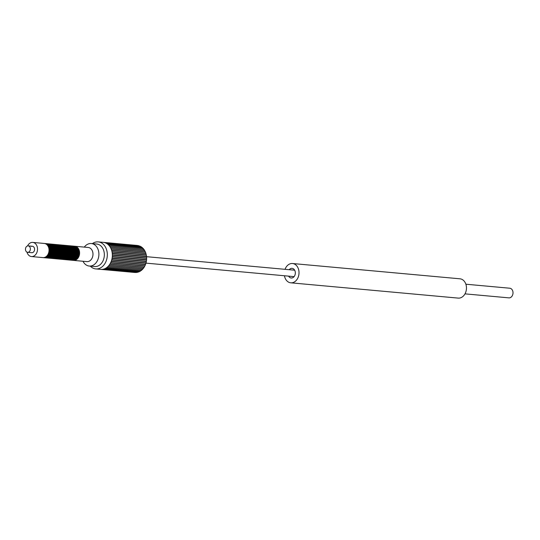<?xml version="1.0" encoding="UTF-8"?>
<svg xmlns="http://www.w3.org/2000/svg" width="540" height="540" viewBox="0 0 540 540"><rect width="100%" height="100%" fill="white"/><g stroke="black" fill="none" stroke-linecap="round" stroke-linejoin="round"><path stroke-width="0.81" d="M465.871 284.209L509.76 288.218A4.846 3.679 95.2 0 1 513 292.444A4.846 3.679 95.2 0 1 510.3 297.635A4.846 3.679 95.2 0 1 508.882 297.864L464.994 293.861M28.58 252.16A3.227 2.45 95.2 0 1 27.634 252.315A3.227 2.45 95.2 0 1 25.475 249.5A3.227 2.45 95.2 0 1 27.277 246.038A3.227 2.45 95.2 0 1 28.222 245.882A3.227 2.45 95.2 0 1 30.375 248.697A3.227 2.45 95.2 0 1 28.58 252.16M71.233 260.179A7.108 5.393 -84.8 0 0 71.442 260.206A7.108 5.393 -84.8 0 0 73.521 259.868A7.108 5.393 -84.8 0 0 77.483 252.248A7.108 5.393 -84.8 0 0 72.731 246.051A7.108 5.393 -84.8 0 0 72.522 246.038M70.814 260.145A7.108 5.393 -84.8 0 0 71.023 260.165A7.108 5.393 -84.8 0 0 73.103 259.828A7.108 5.393 -84.8 0 0 77.065 252.207A7.108 5.393 -84.8 0 0 72.313 246.017A7.108 5.393 -84.8 0 0 72.103 246.004M72.07 260.26A7.108 5.393 -84.8 0 0 72.279 260.28A7.108 5.393 -84.8 0 0 74.358 259.943A7.108 5.393 -84.8 0 0 78.32 252.322A7.108 5.393 -84.8 0 0 73.568 246.132A7.108 5.393 -84.8 0 0 73.359 246.119M71.651 260.219A7.108 5.393 -84.8 0 0 71.861 260.246A7.108 5.393 -84.8 0 0 73.94 259.902A7.108 5.393 -84.8 0 0 77.902 252.288A7.108 5.393 -84.8 0 0 73.15 246.091A7.108 5.393 -84.8 0 0 72.941 246.078M72.907 260.334A7.108 5.393 -84.8 0 0 73.116 260.361A7.108 5.393 -84.8 0 0 75.195 260.017A7.108 5.393 -84.8 0 0 79.157 252.403A7.108 5.393 -84.8 0 0 74.405 246.206A7.108 5.393 -84.8 0 0 74.196 246.193M72.488 260.293A7.108 5.393 -84.8 0 0 72.698 260.321A7.108 5.393 -84.8 0 0 74.776 259.983A7.108 5.393 -84.8 0 0 78.739 252.362A7.108 5.393 -84.8 0 0 73.987 246.166A7.108 5.393 -84.8 0 0 73.778 246.152M68.722 259.949A7.108 5.393 -84.8 0 0 68.931 259.976A7.108 5.393 -84.8 0 0 71.01 259.639A7.108 5.393 -84.8 0 0 74.972 252.018A7.108 5.393 -84.8 0 0 70.22 245.822A7.108 5.393 -84.8 0 0 70.011 245.808M68.303 259.916A7.108 5.393 -84.8 0 0 68.513 259.936A7.108 5.393 -84.8 0 0 70.592 259.598A7.108 5.393 -84.8 0 0 74.554 251.984A7.108 5.393 -84.8 0 0 69.802 245.788A7.108 5.393 -84.8 0 0 69.593 245.774M69.559 260.03A7.108 5.393 -84.8 0 0 69.768 260.05A7.108 5.393 -84.8 0 0 71.847 259.713A7.108 5.393 -84.8 0 0 75.809 252.092A7.108 5.393 -84.8 0 0 71.057 245.903A7.108 5.393 -84.8 0 0 70.848 245.889M69.14 259.99A7.108 5.393 -84.8 0 0 69.35 260.017A7.108 5.393 -84.8 0 0 71.428 259.673A7.108 5.393 -84.8 0 0 75.391 252.059A7.108 5.393 -84.8 0 0 70.639 245.862A7.108 5.393 -84.8 0 0 70.43 245.849M70.396 260.104A7.108 5.393 -84.8 0 0 70.605 260.132A7.108 5.393 -84.8 0 0 72.684 259.787A7.108 5.393 -84.8 0 0 76.646 252.173A7.108 5.393 -84.8 0 0 71.894 245.977A7.108 5.393 -84.8 0 0 71.685 245.963M69.977 260.064A7.108 5.393 -84.8 0 0 70.187 260.091A7.108 5.393 -84.8 0 0 72.266 259.754A7.108 5.393 -84.8 0 0 76.228 252.133A7.108 5.393 -84.8 0 0 71.476 245.936A7.108 5.393 -84.8 0 0 71.267 245.923M66.211 259.72A7.108 5.393 -84.8 0 0 66.42 259.747A7.108 5.393 -84.8 0 0 68.499 259.409A7.108 5.393 -84.8 0 0 72.461 251.788A7.108 5.393 -84.8 0 0 67.709 245.592A7.108 5.393 -84.8 0 0 67.5 245.579M65.792 259.686A7.108 5.393 -84.8 0 0 66.002 259.706A7.108 5.393 -84.8 0 0 68.081 259.369A7.108 5.393 -84.8 0 0 72.043 251.755A7.108 5.393 -84.8 0 0 67.291 245.558A7.108 5.393 -84.8 0 0 67.082 245.545M67.048 259.801A7.108 5.393 -84.8 0 0 67.257 259.821A7.108 5.393 -84.8 0 0 69.336 259.484A7.108 5.393 -84.8 0 0 73.298 251.87A7.108 5.393 -84.8 0 0 68.546 245.673A7.108 5.393 -84.8 0 0 68.337 245.66M66.629 259.76A7.108 5.393 -84.8 0 0 66.838 259.787A7.108 5.393 -84.8 0 0 68.918 259.443A7.108 5.393 -84.8 0 0 72.88 251.829A7.108 5.393 -84.8 0 0 68.128 245.632A7.108 5.393 -84.8 0 0 67.919 245.619M67.885 259.875A7.108 5.393 -84.8 0 0 68.094 259.902A7.108 5.393 -84.8 0 0 70.173 259.558A7.108 5.393 -84.8 0 0 74.135 251.944A7.108 5.393 -84.8 0 0 69.383 245.747A7.108 5.393 -84.8 0 0 69.174 245.734M67.466 259.834A7.108 5.393 -84.8 0 0 67.676 259.862A7.108 5.393 -84.8 0 0 69.755 259.524A7.108 5.393 -84.8 0 0 73.717 251.903A7.108 5.393 -84.8 0 0 68.965 245.707A7.108 5.393 -84.8 0 0 68.755 245.693M63.7 259.49A7.108 5.393 -84.8 0 0 63.909 259.517A7.108 5.393 -84.8 0 0 65.988 259.18A7.108 5.393 -84.8 0 0 69.95 251.559A7.108 5.393 -84.8 0 0 65.198 245.369A7.108 5.393 -84.8 0 0 64.989 245.349M63.281 259.457A7.108 5.393 -84.8 0 0 63.491 259.477A7.108 5.393 -84.8 0 0 65.57 259.139A7.108 5.393 -84.8 0 0 69.532 251.525A7.108 5.393 -84.8 0 0 64.78 245.329A7.108 5.393 -84.8 0 0 64.57 245.315M64.537 259.571A7.108 5.393 -84.8 0 0 64.746 259.591A7.108 5.393 -84.8 0 0 66.825 259.254A7.108 5.393 -84.8 0 0 70.787 251.64A7.108 5.393 -84.8 0 0 66.035 245.444A7.108 5.393 -84.8 0 0 65.826 245.43M64.118 259.531A7.108 5.393 -84.8 0 0 64.328 259.558A7.108 5.393 -84.8 0 0 66.407 259.214A7.108 5.393 -84.8 0 0 70.369 251.6A7.108 5.393 -84.8 0 0 65.617 245.403A7.108 5.393 -84.8 0 0 65.408 245.39M65.374 259.646A7.108 5.393 -84.8 0 0 65.583 259.673A7.108 5.393 -84.8 0 0 67.662 259.328A7.108 5.393 -84.8 0 0 71.624 251.714A7.108 5.393 -84.8 0 0 66.872 245.518A7.108 5.393 -84.8 0 0 66.663 245.504M64.955 259.605A7.108 5.393 -84.8 0 0 65.165 259.632A7.108 5.393 -84.8 0 0 67.244 259.295A7.108 5.393 -84.8 0 0 71.206 251.674A7.108 5.393 -84.8 0 0 66.454 245.477A7.108 5.393 -84.8 0 0 66.245 245.464M61.189 259.261A7.108 5.393 -84.8 0 0 61.398 259.288A7.108 5.393 -84.8 0 0 63.47 258.95A7.108 5.393 -84.8 0 0 67.439 251.329A7.108 5.393 -84.8 0 0 62.687 245.14A7.108 5.393 -84.8 0 0 62.478 245.126M60.77 259.227A7.108 5.393 -84.8 0 0 60.98 259.247A7.108 5.393 -84.8 0 0 63.052 258.91A7.108 5.393 -84.8 0 0 67.021 251.296A7.108 5.393 -84.8 0 0 62.269 245.099A7.108 5.393 -84.8 0 0 62.059 245.086M62.026 259.342A7.108 5.393 -84.8 0 0 62.235 259.362A7.108 5.393 -84.8 0 0 64.314 259.025A7.108 5.393 -84.8 0 0 68.276 251.411A7.108 5.393 -84.8 0 0 63.524 245.214A7.108 5.393 -84.8 0 0 63.315 245.201M61.607 259.301A7.108 5.393 -84.8 0 0 61.817 259.328A7.108 5.393 -84.8 0 0 63.895 258.984A7.108 5.393 -84.8 0 0 67.858 251.37A7.108 5.393 -84.8 0 0 63.106 245.174A7.108 5.393 -84.8 0 0 62.897 245.16M62.863 259.416A7.108 5.393 -84.8 0 0 63.072 259.443A7.108 5.393 -84.8 0 0 65.151 259.099A7.108 5.393 -84.8 0 0 69.113 251.485A7.108 5.393 -84.8 0 0 64.361 245.288A7.108 5.393 -84.8 0 0 64.152 245.275M62.444 259.375A7.108 5.393 -84.8 0 0 62.654 259.403A7.108 5.393 -84.8 0 0 64.733 259.065A7.108 5.393 -84.8 0 0 68.695 251.444A7.108 5.393 -84.8 0 0 63.943 245.255A7.108 5.393 -84.8 0 0 63.734 245.234M58.678 259.031A7.108 5.393 -84.8 0 0 58.887 259.058A7.108 5.393 -84.8 0 0 60.959 258.721A7.108 5.393 -84.8 0 0 64.928 251.1A7.108 5.393 -84.8 0 0 60.176 244.91A7.108 5.393 -84.8 0 0 59.967 244.897M58.259 258.998A7.108 5.393 -84.8 0 0 58.469 259.018A7.108 5.393 -84.8 0 0 60.541 258.68A7.108 5.393 -84.8 0 0 64.51 251.066A7.108 5.393 -84.8 0 0 59.758 244.87A7.108 5.393 -84.8 0 0 59.549 244.856M59.515 259.112A7.108 5.393 -84.8 0 0 59.724 259.132A7.108 5.393 -84.8 0 0 61.796 258.795A7.108 5.393 -84.8 0 0 65.765 251.181A7.108 5.393 -84.8 0 0 61.013 244.985A7.108 5.393 -84.8 0 0 60.804 244.971M59.096 259.072A7.108 5.393 -84.8 0 0 59.306 259.099A7.108 5.393 -84.8 0 0 61.378 258.755A7.108 5.393 -84.8 0 0 65.347 251.141A7.108 5.393 -84.8 0 0 60.595 244.944A7.108 5.393 -84.8 0 0 60.386 244.931M60.352 259.187A7.108 5.393 -84.8 0 0 60.561 259.214A7.108 5.393 -84.8 0 0 62.633 258.869A7.108 5.393 -84.8 0 0 66.602 251.255A7.108 5.393 -84.8 0 0 61.85 245.059A7.108 5.393 -84.8 0 0 61.641 245.045M59.933 259.146A7.108 5.393 -84.8 0 0 60.142 259.173A7.108 5.393 -84.8 0 0 62.215 258.836A7.108 5.393 -84.8 0 0 66.184 251.215A7.108 5.393 -84.8 0 0 61.432 245.025A7.108 5.393 -84.8 0 0 61.223 245.012M56.167 258.802A7.108 5.393 -84.8 0 0 56.369 258.829A7.108 5.393 -84.8 0 0 58.448 258.491A7.108 5.393 -84.8 0 0 62.417 250.871A7.108 5.393 -84.8 0 0 57.665 244.681A7.108 5.393 -84.8 0 0 57.456 244.667M55.748 258.768A7.108 5.393 -84.8 0 0 55.951 258.788A7.108 5.393 -84.8 0 0 58.03 258.451A7.108 5.393 -84.8 0 0 61.999 250.837A7.108 5.393 -84.8 0 0 57.247 244.64A7.108 5.393 -84.8 0 0 57.038 244.627M57.004 258.883A7.108 5.393 -84.8 0 0 57.213 258.903A7.108 5.393 -84.8 0 0 59.285 258.566A7.108 5.393 -84.8 0 0 63.254 250.952A7.108 5.393 -84.8 0 0 58.502 244.755A7.108 5.393 -84.8 0 0 58.293 244.742M56.585 258.842A7.108 5.393 -84.8 0 0 56.788 258.869A7.108 5.393 -84.8 0 0 58.867 258.532A7.108 5.393 -84.8 0 0 62.836 250.911A7.108 5.393 -84.8 0 0 58.084 244.715A7.108 5.393 -84.8 0 0 57.874 244.701M57.841 258.957A7.108 5.393 -84.8 0 0 58.05 258.984A7.108 5.393 -84.8 0 0 60.122 258.64A7.108 5.393 -84.8 0 0 64.091 251.026A7.108 5.393 -84.8 0 0 59.339 244.829A7.108 5.393 -84.8 0 0 59.13 244.816M57.422 258.916A7.108 5.393 -84.8 0 0 57.632 258.944A7.108 5.393 -84.8 0 0 59.704 258.606A7.108 5.393 -84.8 0 0 63.673 250.985A7.108 5.393 -84.8 0 0 58.921 244.796A7.108 5.393 -84.8 0 0 58.712 244.782M53.649 258.579A7.108 5.393 -84.8 0 0 53.858 258.599A7.108 5.393 -84.8 0 0 55.937 258.262A7.108 5.393 -84.8 0 0 59.906 250.641A7.108 5.393 -84.8 0 0 55.154 244.451A7.108 5.393 -84.8 0 0 54.945 244.438M53.231 258.538A7.108 5.393 -84.8 0 0 53.44 258.559A7.108 5.393 -84.8 0 0 55.519 258.221A7.108 5.393 -84.8 0 0 59.481 250.607A7.108 5.393 -84.8 0 0 54.736 244.411A7.108 5.393 -84.8 0 0 54.527 244.397M54.486 258.653A7.108 5.393 -84.8 0 0 54.695 258.674A7.108 5.393 -84.8 0 0 56.774 258.336A7.108 5.393 -84.8 0 0 60.743 250.722A7.108 5.393 -84.8 0 0 55.991 244.526A7.108 5.393 -84.8 0 0 55.782 244.512M54.068 258.613A7.108 5.393 -84.8 0 0 54.277 258.64A7.108 5.393 -84.8 0 0 56.356 258.302A7.108 5.393 -84.8 0 0 60.325 250.681A7.108 5.393 -84.8 0 0 55.573 244.485A7.108 5.393 -84.8 0 0 55.364 244.472M55.33 258.728A7.108 5.393 -84.8 0 0 55.532 258.755A7.108 5.393 -84.8 0 0 57.611 258.417A7.108 5.393 -84.8 0 0 61.58 250.796A7.108 5.393 -84.8 0 0 56.828 244.6A7.108 5.393 -84.8 0 0 56.619 244.586M54.905 258.687A7.108 5.393 -84.8 0 0 55.114 258.714A7.108 5.393 -84.8 0 0 57.193 258.377A7.108 5.393 -84.8 0 0 61.162 250.756A7.108 5.393 -84.8 0 0 56.41 244.566A7.108 5.393 -84.8 0 0 56.201 244.553M51.138 258.35A7.108 5.393 -84.8 0 0 51.347 258.37A7.108 5.393 -84.8 0 0 53.426 258.032A7.108 5.393 -84.8 0 0 57.389 250.412A7.108 5.393 -84.8 0 0 52.643 244.222A7.108 5.393 -84.8 0 0 52.434 244.208M50.72 258.309A7.108 5.393 -84.8 0 0 50.929 258.336A7.108 5.393 -84.8 0 0 53.008 257.992A7.108 5.393 -84.8 0 0 56.97 250.378A7.108 5.393 -84.8 0 0 52.225 244.181A7.108 5.393 -84.8 0 0 52.016 244.168M51.975 258.424A7.108 5.393 -84.8 0 0 52.184 258.444A7.108 5.393 -84.8 0 0 54.263 258.107A7.108 5.393 -84.8 0 0 58.226 250.493A7.108 5.393 -84.8 0 0 53.48 244.296A7.108 5.393 -84.8 0 0 53.271 244.282M51.556 258.383A7.108 5.393 -84.8 0 0 51.766 258.41A7.108 5.393 -84.8 0 0 53.845 258.073A7.108 5.393 -84.8 0 0 57.807 250.452A7.108 5.393 -84.8 0 0 53.062 244.256A7.108 5.393 -84.8 0 0 52.852 244.242M52.812 258.498A7.108 5.393 -84.8 0 0 53.021 258.525A7.108 5.393 -84.8 0 0 55.1 258.188A7.108 5.393 -84.8 0 0 59.063 250.567A7.108 5.393 -84.8 0 0 54.317 244.37A7.108 5.393 -84.8 0 0 54.108 244.357M52.394 258.464A7.108 5.393 -84.8 0 0 52.603 258.485A7.108 5.393 -84.8 0 0 54.682 258.147A7.108 5.393 -84.8 0 0 58.644 250.526A7.108 5.393 -84.8 0 0 53.899 244.337A7.108 5.393 -84.8 0 0 53.69 244.323M48.627 258.12A7.108 5.393 -84.8 0 0 48.836 258.14A7.108 5.393 -84.8 0 0 50.915 257.803A7.108 5.393 -84.8 0 0 54.878 250.182A7.108 5.393 -84.8 0 0 50.132 243.992A7.108 5.393 -84.8 0 0 49.916 243.979M48.209 258.079A7.108 5.393 -84.8 0 0 48.418 258.107A7.108 5.393 -84.8 0 0 50.497 257.762A7.108 5.393 -84.8 0 0 54.459 250.148A7.108 5.393 -84.8 0 0 49.714 243.952A7.108 5.393 -84.8 0 0 49.498 243.938M49.464 258.194A7.108 5.393 -84.8 0 0 49.673 258.221A7.108 5.393 -84.8 0 0 51.752 257.877A7.108 5.393 -84.8 0 0 55.715 250.263A7.108 5.393 -84.8 0 0 50.969 244.067A7.108 5.393 -84.8 0 0 50.76 244.053M49.046 258.154A7.108 5.393 -84.8 0 0 49.255 258.181A7.108 5.393 -84.8 0 0 51.334 257.843A7.108 5.393 -84.8 0 0 55.296 250.222A7.108 5.393 -84.8 0 0 50.551 244.026A7.108 5.393 -84.8 0 0 50.342 244.013M50.301 258.269A7.108 5.393 -84.8 0 0 50.51 258.296A7.108 5.393 -84.8 0 0 52.589 257.958A7.108 5.393 -84.8 0 0 56.552 250.337A7.108 5.393 -84.8 0 0 51.806 244.141A7.108 5.393 -84.8 0 0 51.597 244.127M49.883 258.235A7.108 5.393 -84.8 0 0 50.092 258.255A7.108 5.393 -84.8 0 0 52.171 257.918A7.108 5.393 -84.8 0 0 56.133 250.297A7.108 5.393 -84.8 0 0 51.388 244.107A7.108 5.393 -84.8 0 0 51.178 244.094M46.116 257.891A7.108 5.393 -84.8 0 0 46.325 257.911A7.108 5.393 -84.8 0 0 48.404 257.573A7.108 5.393 -84.8 0 0 52.367 249.953A7.108 5.393 -84.8 0 0 47.615 243.763A7.108 5.393 -84.8 0 0 47.405 243.749M45.698 257.85A7.108 5.393 -84.8 0 0 45.907 257.877A7.108 5.393 -84.8 0 0 47.986 257.533A7.108 5.393 -84.8 0 0 51.948 249.919A7.108 5.393 -84.8 0 0 47.196 243.722A7.108 5.393 -84.8 0 0 46.987 243.709M46.953 257.965A7.108 5.393 -84.8 0 0 47.162 257.992A7.108 5.393 -84.8 0 0 49.241 257.648A7.108 5.393 -84.8 0 0 53.203 250.034A7.108 5.393 -84.8 0 0 48.458 243.837A7.108 5.393 -84.8 0 0 48.242 243.824M46.535 257.924A7.108 5.393 -84.8 0 0 46.744 257.951A7.108 5.393 -84.8 0 0 48.823 257.614A7.108 5.393 -84.8 0 0 52.785 249.993A7.108 5.393 -84.8 0 0 48.04 243.797A7.108 5.393 -84.8 0 0 47.824 243.783M47.79 258.039A7.108 5.393 -84.8 0 0 47.999 258.066A7.108 5.393 -84.8 0 0 50.078 257.728A7.108 5.393 -84.8 0 0 54.041 250.108A7.108 5.393 -84.8 0 0 49.295 243.911A7.108 5.393 -84.8 0 0 49.079 243.898M47.372 258.005A7.108 5.393 -84.8 0 0 47.581 258.026A7.108 5.393 -84.8 0 0 49.66 257.688A7.108 5.393 -84.8 0 0 53.622 250.067A7.108 5.393 -84.8 0 0 48.877 243.878A7.108 5.393 -84.8 0 0 48.661 243.864M27 252.14A7.108 5.393 -84.8 0 0 31.468 256.554L42.977 257.607A7.108 5.393 -84.8 0 0 45.056 257.269A7.108 5.393 -84.8 0 0 49.019 249.649A7.108 5.393 -84.8 0 0 44.267 243.452L32.758 242.406A7.108 5.393 95.2 0 0 30.679 242.744A7.108 5.393 -84.8 0 0 27.567 245.936M31.468 256.554A7.108 5.393 -84.8 0 0 33.541 256.216A7.108 5.393 95.2 0 0 37.51 248.603A7.108 5.393 95.2 0 0 32.758 242.406M43.605 257.661A7.108 5.393 -84.8 0 0 43.814 257.681A7.108 5.393 -84.8 0 0 45.893 257.344A7.108 5.393 -84.8 0 0 49.856 249.73A7.108 5.393 -84.8 0 0 45.103 243.533A7.108 5.393 -84.8 0 0 44.894 243.52M43.187 257.621A7.108 5.393 -84.8 0 0 43.396 257.648A7.108 5.393 -84.8 0 0 45.475 257.303A7.108 5.393 -84.8 0 0 49.437 249.689A7.108 5.393 -84.8 0 0 44.685 243.493A7.108 5.393 -84.8 0 0 44.476 243.479M44.442 257.735A7.108 5.393 -84.8 0 0 44.651 257.762A7.108 5.393 -84.8 0 0 46.73 257.418A7.108 5.393 -84.8 0 0 50.693 249.804A7.108 5.393 -84.8 0 0 45.941 243.607A7.108 5.393 -84.8 0 0 45.731 243.594M44.024 257.695A7.108 5.393 -84.8 0 0 44.233 257.722A7.108 5.393 -84.8 0 0 46.312 257.384A7.108 5.393 -84.8 0 0 50.274 249.763A7.108 5.393 -84.8 0 0 45.522 243.567A7.108 5.393 -84.8 0 0 45.313 243.554M45.279 257.81A7.108 5.393 -84.8 0 0 45.488 257.837A7.108 5.393 -84.8 0 0 47.567 257.499A7.108 5.393 -84.8 0 0 51.53 249.878A7.108 5.393 -84.8 0 0 46.778 243.682A7.108 5.393 -84.8 0 0 46.568 243.668M44.861 257.776A7.108 5.393 -84.8 0 0 45.07 257.796A7.108 5.393 -84.8 0 0 47.149 257.459A7.108 5.393 -84.8 0 0 51.111 249.838A7.108 5.393 -84.8 0 0 46.359 243.648A7.108 5.393 -84.8 0 0 46.15 243.635M73.325 260.375A7.108 5.393 -84.8 0 0 73.535 260.395A7.108 5.393 -84.8 0 0 75.614 260.057A7.108 5.393 -84.8 0 0 79.576 252.437A7.108 5.393 -84.8 0 0 74.824 246.247A7.108 5.393 -84.8 0 0 74.615 246.233M31.462 246.416A3.227 2.45 95.2 0 1 32.407 246.267A3.227 2.45 95.2 0 1 34.567 249.082A3.227 2.45 95.2 0 1 32.764 252.544A3.227 2.45 95.2 0 1 31.82 252.693L27.634 252.315M146.266 255.116A12.92 9.808 -84.8 0 0 146.239 254.995A12.92 9.808 -84.8 0 0 146.205 254.84L112.003 251.721M146.408 255.4L146.408 255.4A0.648 0.493 95.2 0 1 146.468 255.757L146.475 256.399L112.246 253.28M146.509 256.729L112.28 253.604L146.522 256.709A12.92 9.808 -84.8 0 0 146.475 256.399M146.61 257.067A0.648 0.493 95.2 0 1 146.63 257.432L146.583 258.005L112.347 254.88M146.597 258.329L112.347 255.204L146.59 258.336L146.65 258.755L146.59 258.336A12.92 9.808 -84.8 0 0 146.583 258.005M146.65 258.755A0.648 0.493 95.2 0 1 146.637 259.126L146.543 259.625L112.3 256.5M146.475 260.813L146.347 261.232L146.475 260.813A0.648 0.493 95.2 0 0 146.522 260.449L146.516 259.956A12.92 9.808 -84.8 0 0 146.543 259.625M146.158 262.481L146.003 262.811L146.158 262.481A0.648 0.493 95.2 0 0 146.239 262.123L146.293 261.556A12.92 9.808 -84.8 0 0 146.347 261.238L112.104 258.107L146.353 261.238M145.685 264.087L145.685 264.087A0.648 0.493 95.2 0 0 145.8 263.75L145.915 263.122A12.92 9.808 -84.8 0 0 145.996 262.825L111.767 259.686M145.064 265.619L145.064 265.619A0.648 0.493 95.2 0 0 145.213 265.295L145.388 264.627A12.92 9.808 -84.8 0 0 145.496 264.357M144.119 267.084L144.308 267.043A0.648 0.493 95.2 0 0 144.484 266.747L144.733 266.038A12.92 9.808 -84.8 0 0 144.848 265.822M143.242 268.279L143.424 268.34A0.648 0.493 95.2 0 0 143.627 268.07L143.951 267.341A12.92 9.808 -84.8 0 0 144.052 267.185M142.263 269.339L142.432 269.487A0.648 0.493 95.2 0 0 142.655 269.257L143.053 268.508A12.92 9.808 -84.8 0 0 143.12 268.427M142.297 269.548L108.068 266.423L142.054 269.528L141.581 270.277A0.648 0.493 95.2 0 1 141.338 270.473L141.197 270.223M140.974 270.385L140.427 271.121A0.648 0.493 95.2 0 1 140.171 271.276L140.062 270.938M139.826 271.067L139.205 271.775A0.648 0.493 95.2 0 1 138.935 271.89L138.875 271.465M138.632 271.553L137.943 272.221A0.648 0.493 95.2 0 1 137.666 272.295L103.417 269.17M137.403 271.843L136.654 272.464A0.648 0.493 95.2 0 1 136.377 272.491M135.56 272.423L135.358 272.498A0.648 0.493 95.2 0 1 135.081 272.477M143.053 268.508L108.972 265.397M143.951 267.341L109.809 264.222M144.733 266.038L110.552 262.919M145.388 264.627L111.179 261.502M294.084 276.635L111.686 259.997M146.293 261.556L112.05 258.431M146.516 259.956L112.273 256.831M145.861 253.571A12.92 9.808 -84.8 0 0 145.786 253.348L111.618 250.222M145.3 252.099A12.92 9.808 -84.8 0 0 145.233 251.937L111.105 248.825M144.585 250.729A12.92 9.808 -84.8 0 0 144.538 250.648L110.477 247.536M137.329 245.491A0.648 0.493 95.2 0 1 137.606 245.518L137.747 245.585M138.605 245.68A0.648 0.493 95.2 0 1 138.881 245.747L139.516 246.49M105.604 242.946L139.874 246.071A0.648 0.493 95.2 0 1 140.11 246.179L140.677 246.962M140.906 247.084L141.035 246.665A0.648 0.493 95.2 0 1 141.284 246.821L141.777 247.631M141.993 247.786L142.148 247.455A0.648 0.493 95.2 0 1 142.378 247.651L142.796 248.474M142.992 248.663L143.174 248.434A0.648 0.493 95.2 0 1 143.383 248.663L143.721 249.487M143.897 249.71L144.086 249.568A0.648 0.493 95.2 0 1 144.268 249.838L144.538 250.648M144.882 250.857L144.882 250.857A0.648 0.493 95.2 0 1 145.031 251.154L145.233 251.937M145.537 252.275L145.537 252.275A0.648 0.493 95.2 0 1 145.658 252.599L145.786 253.348M146.05 253.8L146.05 253.8A0.648 0.493 95.2 0 1 146.138 254.138L146.205 254.84M95.762 268.913L100.784 269.372A13.568 10.301 -84.8 0 0 100.892 269.379A13.568 10.301 -84.8 0 0 102.188 269.372A13.568 10.301 -84.8 0 0 103.484 269.15A13.568 10.301 -84.8 0 0 104.753 268.724A13.568 10.301 95.2 0 0 105.982 268.09A13.568 10.301 95.2 0 0 107.143 267.266A13.568 10.301 95.2 0 0 108.23 266.26A13.568 10.301 95.2 0 0 109.215 265.093A13.568 10.301 95.2 0 0 110.086 263.776A13.568 10.301 95.2 0 0 110.828 262.339A13.568 10.301 95.2 0 0 111.436 260.793A13.568 10.301 95.2 0 0 111.895 259.173A13.568 10.301 95.2 0 0 112.199 257.506A13.568 10.301 95.2 0 0 112.34 255.805A13.568 10.301 95.2 0 0 112.313 254.111A13.568 10.301 95.2 0 0 112.131 252.443A13.568 10.301 95.2 0 0 111.787 250.823A13.568 10.301 95.2 0 0 111.294 249.291A13.568 10.301 95.2 0 0 110.646 247.86A13.568 10.301 95.2 0 0 109.87 246.55A13.568 10.301 95.2 0 0 108.965 245.396A13.568 10.301 95.2 0 0 107.953 244.397A13.568 10.301 95.2 0 0 106.846 243.587A13.568 10.301 95.2 0 0 105.665 242.966A13.568 10.301 95.2 0 0 104.422 242.548A13.568 10.301 95.2 0 0 103.255 242.352L98.226 241.893A13.568 10.301 95.2 0 1 107.298 253.719A13.568 10.301 95.2 0 1 99.731 268.265A13.568 10.301 -84.8 0 1 95.762 268.913A13.568 10.301 -84.8 0 1 90.302 266.139M98.226 241.893A13.568 10.301 95.2 0 0 94.264 242.541A13.568 10.301 -84.8 0 0 92.353 243.628M91.328 243.533L96.768 244.033A11.306 8.579 95.2 0 1 104.321 253.888A11.306 8.579 95.2 0 1 98.017 266.004A11.306 8.579 -84.8 0 1 94.709 266.544L89.269 266.051A11.306 8.579 -84.8 0 0 92.576 265.511A11.306 8.579 -84.8 0 0 98.881 253.388A11.306 8.579 -84.8 0 0 91.328 243.533A11.306 8.579 -84.8 0 0 88.02 244.073A11.306 8.579 -84.8 0 0 84.294 247.111M83.005 261.259A11.306 8.579 -84.8 0 0 89.269 266.051M285.032 269.325A9.686 7.358 95.2 0 1 289.697 263.986A9.686 7.358 95.2 0 1 292.525 263.52A9.686 7.358 95.2 0 1 299.005 271.971A9.686 7.358 95.2 0 1 293.598 282.359A9.686 7.358 95.2 0 1 290.763 282.818A9.686 7.358 95.2 0 1 284.445 275.758M288.623 276.136A4.846 3.679 -84.8 0 0 291.209 277.999A4.846 3.679 -84.8 0 0 292.619 277.763A4.846 3.679 -84.8 0 0 295.326 272.572A4.846 3.679 -84.8 0 0 292.086 268.346A4.846 3.679 -84.8 0 0 290.668 268.576A4.846 3.679 -84.8 0 0 289.211 269.703M292.525 263.52L459.972 278.809A9.686 7.358 95.2 0 1 466.445 287.253A9.686 7.358 95.2 0 1 461.038 297.641A9.686 7.358 95.2 0 1 458.21 298.107L290.763 282.818M73.535 260.395L86.933 261.617A7.108 5.393 -84.8 0 0 89.006 261.279A7.108 5.393 -84.8 0 0 92.975 253.665A7.108 5.393 -84.8 0 0 88.222 247.469L74.824 246.247M28.222 245.882L32.407 246.267M146.502 256.682L294.671 270.203M71.442 260.206L71.023 260.165M72.279 260.28L71.861 260.246M73.116 260.361L72.698 260.321M68.931 259.976L68.513 259.936M69.768 260.05L69.35 260.017M70.605 260.132L70.187 260.091M66.42 259.747L66.002 259.706M67.257 259.821L66.838 259.787M68.094 259.902L67.676 259.862M63.909 259.517L63.491 259.477M64.746 259.591L64.328 259.558M65.583 259.673L65.165 259.632M61.398 259.288L60.98 259.247M62.235 259.362L61.817 259.328M63.072 259.443L62.654 259.403M58.887 259.058L58.469 259.018M59.724 259.132L59.306 259.099M60.561 259.214L60.142 259.173M56.369 258.829L55.951 258.788M57.213 258.903L56.788 258.869M58.05 258.984L57.632 258.944M53.858 258.599L53.44 258.559M54.695 258.674L54.277 258.64M55.532 258.755L55.114 258.714M51.347 258.37L50.929 258.336M52.184 258.444L51.766 258.41M53.021 258.525L52.603 258.485M48.836 258.14L48.418 258.107M49.673 258.221L49.255 258.181M50.51 258.296L50.092 258.255M46.325 257.911L45.907 257.877M47.162 257.992L46.744 257.951M47.999 258.066L47.581 258.026M43.814 257.681L43.396 257.648M44.651 257.762L44.233 257.722M45.488 257.837L45.07 257.796M72.731 246.051L72.313 246.017M73.568 246.132L73.15 246.091M74.405 246.206L73.987 246.166M70.22 245.822L69.802 245.788M71.057 245.903L70.639 245.862M71.894 245.977L71.476 245.936M67.709 245.592L67.291 245.558M68.546 245.673L68.128 245.632M69.383 245.747L68.965 245.707M65.198 245.369L64.78 245.329M66.035 245.444L65.617 245.403M66.872 245.518L66.454 245.477M62.687 245.14L62.269 245.099M63.524 245.214L63.106 245.174M64.361 245.288L63.943 245.255M60.176 244.91L59.758 244.87M61.013 244.985L60.595 244.944M61.85 245.059L61.432 245.025M57.665 244.681L57.247 244.64M58.502 244.755L58.084 244.715M59.339 244.829L58.921 244.796M55.154 244.451L54.736 244.411M55.991 244.526L55.573 244.485M56.828 244.6L56.41 244.566M52.643 244.222L52.225 244.181M53.48 244.296L53.062 244.256M54.317 244.37L53.899 244.337M50.132 243.992L49.714 243.952M50.969 244.067L50.551 244.026M51.806 244.141L51.388 244.107M47.615 243.763L47.196 243.722M48.458 243.837L48.04 243.797M49.295 243.911L48.877 243.878M45.103 243.533L44.685 243.493M45.941 243.607L45.522 243.567M46.778 243.682L46.359 243.648M100.886 269.379L135.216 272.511M102.155 269.372L136.445 272.504M104.659 268.765L138.901 271.89M105.86 268.164L140.09 271.289M107.001 267.381L141.23 270.506M109.04 265.316L143.269 268.441M109.91 264.067L144.146 267.192M110.66 262.697L144.902 265.822M111.281 261.232L145.523 264.364M111.767 259.7L146.016 262.825M112.057 251.991L146.3 255.116M111.686 250.452L145.922 253.577M111.172 248.981L145.402 252.106M110.518 247.617L144.747 250.742M109.742 246.368L143.971 249.494M108.844 245.261L143.08 248.387M107.852 244.316L142.088 247.435M106.765 243.533L141.008 246.659M104.395 242.541L138.692 245.673M103.356 242.366L137.477 245.477"/></g></svg>
